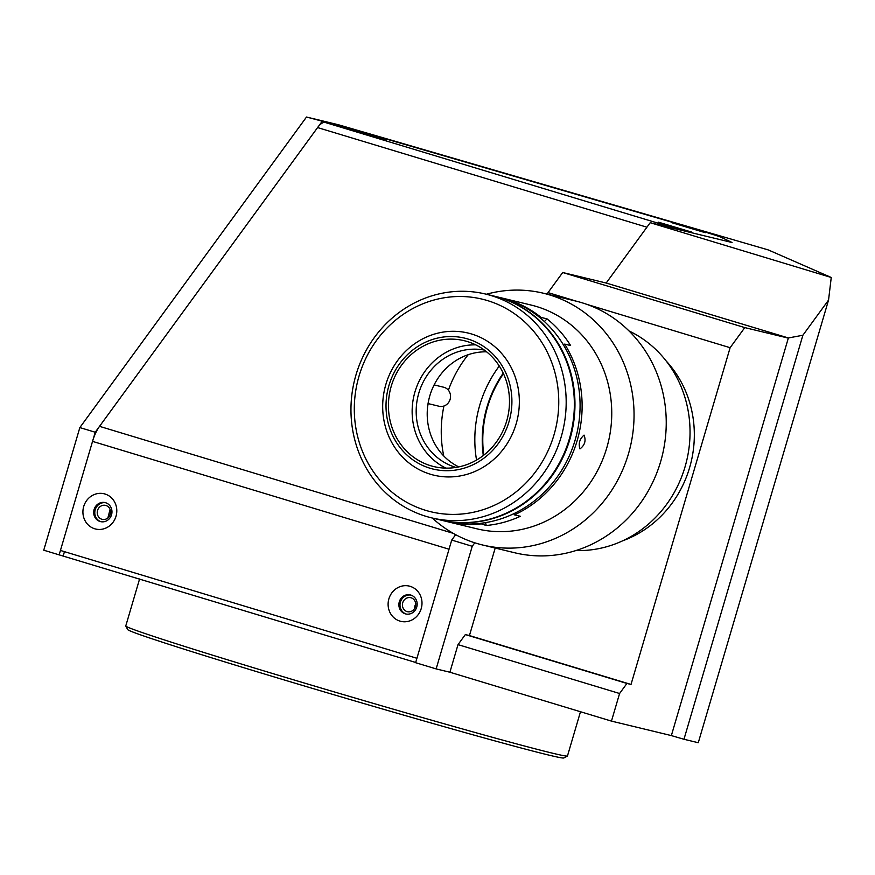 <?xml version="1.0" encoding="UTF-8"?>
<svg xmlns="http://www.w3.org/2000/svg" width="875" height="875" viewBox="0 0 875 875"><rect width="100%" height="100%" fill="white"/><g stroke="black" fill="none" stroke-linecap="round" stroke-linejoin="round"><path stroke-width="1.31" d="M567.416 756.022L563.839 757.969A227.347 4.364 -163.6 0 1 265.081 674.188A227.347 4.364 -163.6 0 1 127.728 629.617L125.781 626.041A230.223 4.419 16.4 0 0 264.873 671.18A230.223 4.419 16.4 0 0 567.416 756.022A230.223 4.419 16.4 0 0 567.47 755.956L580.486 711.736M105.973 505.488A7.197 6.694 -76.4 0 0 97.486 510.628A7.197 6.694 -76.4 0 0 102.255 519.378A7.197 6.694 -76.4 0 0 105.973 505.488M107.833 518.098L110.108 509.305M411.173 597.811A7.197 6.694 -76.4 0 0 402.675 602.952A7.197 6.694 -76.4 0 0 407.455 611.702A7.197 6.694 -76.4 0 0 411.173 597.811M415.844 603.838A7.197 6.694 -76.4 0 0 414.706 608.541M495.195 548.034L469.438 635.567L465.347 634.572L458.019 644.623L449.892 672.23L611.461 721.109L671.355 735.591L788.375 337.958L802.878 335.256L828.548 300.081L831.25 277.484L768.239 249.911L338.209 124.698L306.502 117.031L79.844 427.58L95.233 432.228L59.139 554.859L415.691 662.473M671.355 735.591L683.966 739.266L802.878 335.256M683.966 739.266L698.272 742.722L828.548 300.081M831.25 277.484L650.202 222.709L606.178 283.03L562.702 272.508L744.789 327.6L730.122 347.703L586.688 304.314M788.375 337.958L606.178 283.03M650.202 222.709L732.08 242.517L720.759 237.125A34.53 0.667 16.4 0 0 683.2 225.498L356.366 130.331L306.502 117.031M321.891 121.691L95.233 432.228M64.455 551.655L63.23 555.844M79.844 427.58L43.75 550.2L59.139 554.859M474.775 542.795L472.238 546.284L436.144 668.905L415.625 662.703L451.719 540.072L455.656 534.68M458.019 644.623L619.587 693.503L611.461 721.109M469.438 635.567L631.017 684.447L626.927 683.452L619.587 693.503M465.347 634.572L626.927 683.452M449.892 672.23L436.144 668.905M472.238 546.284L451.719 540.072M576.712 301.295L548.034 292.611L562.702 272.508M730.122 347.703L631.017 684.447M548.034 292.611L547.553 294.23M788.266 338.111L744.789 327.6M139.595 578.955L125.77 625.953A230.223 4.419 16.4 0 0 125.781 626.041M116.014 516.283A18.134 16.877 -76.4 0 0 104.978 494.003A18.134 16.877 -76.4 0 0 83.705 506.505A18.134 16.877 -76.4 0 0 94.741 528.784A18.134 16.877 -76.4 0 0 116.014 516.283M111.541 514.752A9.789 9.111 -76.4 0 0 105.12 502.6A9.789 9.111 -76.4 0 0 94.106 509.48A9.789 9.111 -76.4 0 0 100.527 521.62A9.789 9.111 -76.4 0 0 111.541 514.752M101.084 521.741A9.789 9.111 103.6 0 1 95.222 509.742A9.789 9.111 103.6 0 1 105.678 502.753M421.214 608.606A18.134 16.877 -76.4 0 0 410.167 586.338A18.134 16.877 -76.4 0 0 388.894 598.828A18.134 16.877 -76.4 0 0 399.941 621.108A18.134 16.877 -76.4 0 0 421.214 608.606M416.741 607.075A9.789 9.111 -76.4 0 0 410.32 594.923A9.789 9.111 -76.4 0 0 399.295 601.803A9.789 9.111 -76.4 0 0 405.716 613.944A9.789 9.111 -76.4 0 0 416.741 607.075M406.284 614.064A9.789 9.111 103.6 0 1 400.422 602.077A9.789 9.111 103.6 0 1 410.878 595.088M353.15 129.828L386.695 139.836L353.15 129.828M658.35 222.152L691.895 232.159L658.35 222.152M671.814 222.698L705.359 232.706L671.814 222.698M325.27 122.5L356.366 130.331L683.2 225.498A34.53 0.667 -163.6 0 1 720.759 237.125L732.08 242.517L681.756 230.344L325.27 122.5A23.023 8.4 106.8 0 0 317.592 127.575L99.531 426.344A23.023 8.4 106.8 0 0 92.531 441.383L60.441 550.441L416.927 658.284L449.028 549.216L92.531 441.383M491.061 295.542A115.106 107.155 103.6 0 1 561.98 434.066A115.106 107.155 103.6 0 1 431.517 517.836A115.106 107.155 103.6 0 1 426.081 516.359A115.106 107.155 103.6 0 1 355.163 377.825A115.106 107.155 103.6 0 1 485.625 294.066A115.106 107.155 103.6 0 1 491.061 295.542M431.517 517.836L439.688 519.816A115.106 107.155 -76.4 0 0 570.15 436.045A115.106 107.155 -76.4 0 0 499.242 297.522A115.106 107.155 -76.4 0 0 493.806 296.045L485.625 294.066M425.655 510.344A109.353 101.795 -76.4 0 0 553.984 434.941A109.353 101.795 -76.4 0 0 487.397 300.562A109.353 101.795 -76.4 0 0 359.067 375.977A109.353 101.795 -76.4 0 0 425.655 510.344M439.994 519.881A115.106 107.155 -76.4 0 0 440.3 519.958L445.408 521.194A115.106 107.155 -76.4 0 0 575.87 437.434A115.106 107.155 -76.4 0 0 504.963 298.9A115.106 107.155 -76.4 0 0 499.527 297.423L494.419 296.188A115.106 107.155 -76.4 0 0 494.113 296.111M440.3 519.958A115.106 107.155 -76.4 0 0 570.763 436.198A115.106 107.155 -76.4 0 0 499.855 297.664A115.106 107.155 -76.4 0 0 494.419 296.188M430.38 474.228A73.095 68.042 -76.4 0 0 433.825 475.169A73.095 68.042 -76.4 0 0 516.677 421.98A73.095 68.042 -76.4 0 0 471.647 334.009A73.095 68.042 -76.4 0 0 468.191 333.069A73.095 68.042 -76.4 0 0 385.35 386.258A73.095 68.042 -76.4 0 0 430.38 474.228M429.953 468.212A67.342 62.683 -76.4 0 0 508.977 421.783A67.342 62.683 -76.4 0 0 467.972 339.041A67.342 62.683 -76.4 0 0 388.948 385.47A67.342 62.683 -76.4 0 0 429.953 468.212M467.239 341.523A64.75 60.277 -76.4 0 0 464.188 340.692A64.75 60.277 -76.4 0 0 390.797 387.811A64.75 60.277 -76.4 0 0 430.686 465.73A64.75 60.277 -76.4 0 0 433.748 466.561A64.75 60.277 -76.4 0 0 507.128 419.442A64.75 60.277 -76.4 0 0 467.239 341.523M475.727 344.859A64.75 60.277 -76.4 0 0 414.083 395.194A64.75 60.277 -76.4 0 0 445.911 468.125M484.345 350.077A60.43 56.252 -76.4 0 0 418.042 395.948A60.43 56.252 -76.4 0 0 455.613 467.327A60.43 56.252 -76.4 0 0 455.962 467.425M486.62 351.827A60.43 56.252 -76.4 0 0 429.023 398.803A60.43 56.252 -76.4 0 0 458.784 466.9M541.056 488.239A114.537 106.619 -76.4 0 0 569.538 370.442M575.936 550.55A115.106 107.155 -76.4 0 0 655.025 517.978A115.106 107.155 -76.4 0 0 629.038 330.958M483.295 455.525A109.353 101.795 103.6 0 1 503.223 373.144M428.181 403.605A115.106 107.155 -76.4 0 0 427.689 406.197M499.286 366.034A115.106 107.155 -76.4 0 0 476.547 460.053M434.12 384.913L443.691 387.231A9.789 9.111 103.6 0 1 450.275 394.078A9.789 9.111 103.6 0 1 447.562 403.714A9.789 9.111 103.6 0 1 439.097 406.252L428.061 403.583M584.041 435.116C579.611 438.977 578.255 443.581 579.972 448.908C584.839 445.178 586.195 440.584 584.041 435.116L584.084 435.127M563.413 344.859L564.692 344.105A115.106 107.155 103.6 0 1 547.105 491.881A115.106 107.155 103.6 0 1 514.434 514.85L513.822 513.691M500.544 297.675A115.106 107.155 103.6 0 1 501.572 297.916L531.202 305.08A115.106 107.155 103.6 0 1 608.584 385.733A115.106 107.155 103.6 0 1 576.745 499.045A115.106 107.155 103.6 0 1 477.083 528.861L447.453 521.686A115.106 107.155 103.6 0 1 446.436 521.434M501.572 297.916A115.106 107.155 103.6 0 1 541.089 317.428L540.258 317.92M564.692 344.105L570.609 345.538A115.106 107.155 -76.4 0 0 547.017 318.861L541.089 317.428M486.369 294.241A129.5 120.553 103.6 0 1 543.43 293.234A129.5 120.553 103.6 0 1 630.492 383.961A129.5 120.553 103.6 0 1 594.661 511.448A129.5 120.553 103.6 0 1 482.552 544.983A129.5 120.553 103.6 0 1 432.261 518.011M543.43 293.234L575.619 301.022A129.5 120.553 103.6 0 1 662.681 391.748A129.5 120.553 103.6 0 1 626.85 519.236A129.5 120.553 103.6 0 1 514.741 552.77L482.552 544.983M443.734 455.952A115.106 107.155 103.6 0 1 443.931 406.011M448.394 390.217A115.106 107.155 103.6 0 1 468.223 354.692M547.017 318.861L544.381 321.53M485.603 522.616L486.205 525.492A115.106 107.155 -76.4 0 0 520.362 516.294L514.434 514.85M479.927 523.392L486.205 525.492M480.277 524.059A115.106 107.155 103.6 0 1 447.453 521.686M622.562 540.859A108.784 101.259 -76.4 0 0 666.083 360.883M503.486 373.713A108.784 101.259 -76.4 0 0 483.787 455.142M646.92 227.205L317.592 127.575M99.531 426.344L453.25 533.345"/></g></svg>
